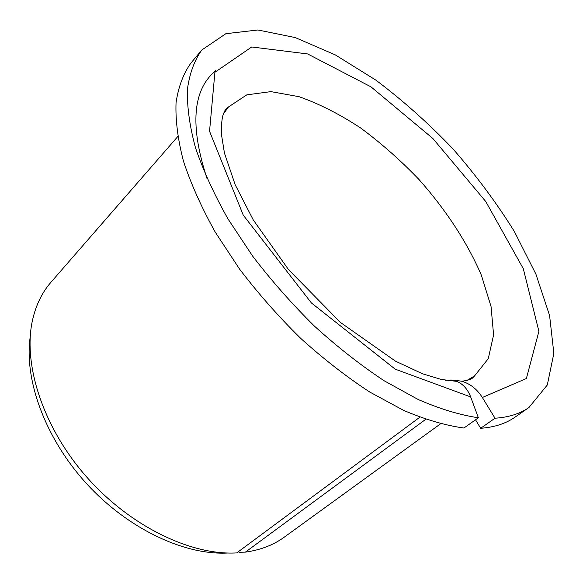 <?xml version="1.0" encoding="UTF-8"?>
<svg xmlns="http://www.w3.org/2000/svg" width="583" height="583" viewBox="0 0 583 583"><rect width="100%" height="100%" fill="white"/><g stroke="black" fill="none" stroke-linecap="round" stroke-linejoin="round"><path stroke-width="0.87" d="M445.485 380.269L451.264 380.014L456.839 381.399C463.077 384.044 467.683 389.218 470.663 396.921L395.194 369.163L311.373 302.927L243.242 215.127L209.545 131.27L214.908 72.285L251.718 46.975L307.627 53.935L371.036 86.882L432.834 138.463L485.756 201.514L523.301 268.69L538.903 331.341L526.383 378.52L482.338 397.489C476.996 389.072 470.109 383.658 461.663 381.238L455.287 380.276L449.063 380.816M478.373 417.771C460.045 415.052 439.99 408.967 418.208 399.523L384.175 380.779C360.746 365.271 337.542 347.096 314.58 326.247C292.2 304.195 271.561 280.831 252.665 256.148L227.953 218.88C213.99 194.066 203.161 170.323 195.458 147.659C189.628 126.015 186.954 106.558 187.42 89.301C189.584 73.509 194.372 60.413 201.798 50.007L190.896 63.095C183.332 73.647 178.383 86.867 176.044 102.739C175.381 120.054 177.844 139.519 183.441 161.134C190.903 183.74 201.485 207.373 215.185 232.034L239.511 269.011C258.152 293.468 278.55 316.591 300.719 338.373C323.485 358.946 346.521 376.844 369.833 392.082L403.742 410.439C425.495 419.643 445.558 425.503 463.937 428.024L478.373 417.771L470.663 396.921M419.84 417.209L236.713 552.917C190.437 555.563 128.996 525.764 85.504 475.67C41.991 425.597 22.416 362.371 32.779 319.003C36.277 304.37 42.348 292.112 50.991 282.223L177.713 136.619M201.798 50.007L225.861 33.697L257.941 29.981L295.217 37.567L335.24 54.853L375.948 80.184C402.875 100.451 428.498 123.304 452.809 148.738C475.998 175.213 496.49 202.76 514.293 231.371L535.923 274.17L549.594 315.563L553.85 353.371L547.306 384.991L528.927 407.517L514.927 417.217C505.833 423.579 494.413 427.266 480.662 428.286L475.524 419.789M528.927 407.517C519.985 413.777 508.675 417.341 495.018 418.215L480.662 428.286M495.018 418.215L482.338 397.489M425.714 419.337L245.377 552.13L238.95 552.269M440.522 423.834L284.271 537.162C273.653 544.894 260.9 549.856 246.019 552.043L245.377 552.13M227.822 553.019C184.571 555.373 128.078 529.021 86.67 483.773C45.263 438.518 24.02 379.912 30.192 337.032M223.362 114.035L228.478 106.959L246.806 94.847L270.949 91.626L299.057 96.691C319.163 103.796 339.612 114.173 360.418 127.83C380.983 143.003 400.543 160.259 419.082 179.608C445.755 209.64 467.413 242.652 481.354 275.176L491.046 306.498L493.597 334.948L488.248 358.713L474.569 375.897L467.056 380.364M206.987 178.42C189.664 125.491 192.63 89.534 215.885 70.543M224.411 111.528L228.478 106.959L226.27 108.693C225.235 109.655 224.083 112.016 222.815 115.769C221.642 120.747 221.197 127.014 221.474 134.571L224.44 153.074L235.189 184.796L253.292 219.973L288.534 269.616L340.552 322.537L395.493 361.161L422.668 373.841L441.411 379.475L456.839 381.399M469.65 379.54L474.569 375.897L472.645 377.944C470.969 379.453 467.311 380.546 461.663 381.238"/></g></svg>
